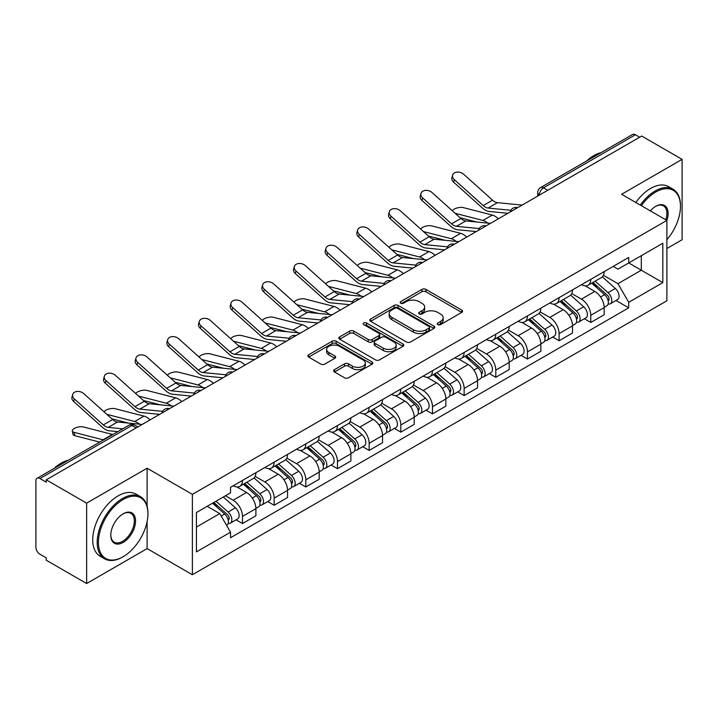 <?xml version="1.0" encoding="UTF-8"?>
<svg xmlns="http://www.w3.org/2000/svg" width="718" height="718" viewBox="0 0 718 718"><rect width="100%" height="100%" fill="white"/><g stroke="black" fill="none" stroke-linecap="round" stroke-linejoin="round"><path stroke-width="1.08" d="M437.8 324.608A1.975 1.14 0 0 0 440.592 324.608L461.755 312.393A2.818 1.624 0 0 0 462.58 311.235A2.818 1.624 0 0 0 461.755 310.086L425.9 289.39A2.818 1.624 0 0 0 421.915 289.39L400.752 301.605A1.975 1.14 0 0 0 400.168 302.413A1.975 1.14 0 0 0 400.752 303.22A1.975 1.14 0 0 0 403.534 303.22L406.28 301.632A9.011 5.205 0 0 1 419.025 301.632L422.013 303.364A9.011 5.205 0 0 1 424.652 307.044A9.011 5.205 0 0 1 422.013 310.723L419.276 312.303A1.975 1.14 0 0 0 418.702 313.111A1.975 1.14 0 0 0 419.276 313.91A1.975 1.14 0 0 0 422.067 313.91L424.805 312.33A9.011 5.205 0 0 1 437.549 312.33L440.538 314.053A9.011 5.205 0 0 1 443.185 317.733A9.011 5.205 0 0 1 440.538 321.422L437.8 323.001A1.975 1.14 0 0 0 437.226 323.8A1.975 1.14 0 0 0 437.8 324.608L437.8 323.001M334.462 369.662A2.818 1.624 0 0 0 333.637 370.82A2.818 1.624 0 0 0 334.462 371.969L344.523 377.776A2.818 1.624 0 0 0 348.508 377.776L372.014 364.205A2.818 1.624 0 0 0 372.839 363.057A2.818 1.624 0 0 0 372.014 361.899L336.159 341.203A2.818 1.624 0 0 0 332.174 341.203L308.668 354.773A2.818 1.624 0 0 0 307.842 355.922A2.818 1.624 0 0 0 308.668 357.07L320.811 364.089A2.818 1.624 0 0 0 324.796 364.089L334.857 358.282A2.818 1.624 0 0 0 335.683 357.133A2.818 1.624 0 0 0 334.857 355.975L328.835 352.502A7.539 4.353 0 0 1 326.627 349.424A7.539 4.353 0 0 1 331.276 345.403A7.539 4.353 0 0 1 339.488 346.345L363.102 359.978A7.539 4.353 0 0 1 365.309 363.057A7.539 4.353 0 0 1 360.651 367.069A7.539 4.353 0 0 1 352.439 366.126L348.508 363.855A2.818 1.624 0 0 0 344.523 363.855L334.462 369.662L334.462 371.969M192.379 494.361L147.118 468.226L86.636 503.147L46.248 479.83L641.712 136.043L682.1 159.36L621.617 194.282L666.878 220.408L192.379 494.361L192.379 574.741L666.878 300.788L666.878 220.408A17.51 10.106 -60 0 0 655.713 206.344L655.713 206.344A17.51 10.106 -60 0 0 650.346 210.868M406.478 342.001A2.818 1.624 0 0 0 410.463 342.001L433.968 328.431A2.818 1.624 0 0 0 434.794 327.282A2.818 1.624 0 0 0 433.968 326.134L398.113 305.428A2.818 1.624 0 0 0 394.128 305.428L370.623 318.998A2.818 1.624 0 0 0 369.797 320.156A2.818 1.624 0 0 0 370.623 321.305L406.478 342.001M364.538 325.039A1.975 1.14 0 0 1 366.539 325.317L366.539 322.974L402.986 344.021A2.818 1.624 0 0 1 403.812 345.17A2.818 1.624 0 0 1 402.986 346.318L379.481 359.889A2.818 1.624 0 0 1 375.496 359.889L339.641 339.183L339.641 336.886A2.818 1.624 0 0 0 338.815 338.034A2.818 1.624 0 0 0 339.641 339.183M339.641 336.886L349.702 331.079A2.818 1.624 0 0 1 353.687 331.079L368.226 339.479A2.818 1.624 0 0 0 372.211 339.479L378.889 335.62A2.818 1.624 0 0 0 379.714 334.471A2.818 1.624 0 0 0 378.889 333.323L363.748 324.581A1.975 1.14 0 0 1 363.164 323.773A1.975 1.14 0 0 1 364.385 322.723A1.975 1.14 0 0 1 366.539 322.974M86.636 503.147L86.636 583.528L46.248 560.211L46.248 557.868L39.957 554.233A5.744 3.312 -120 0 1 35.9 547.206L35.9 480.88A5.744 3.312 -120 0 1 37.085 478.26L129.025 425.182A5.744 3.312 60 0 1 131.897 425.46L39.957 478.538A5.744 3.312 -120 0 0 37.085 478.26M666.878 248.527L682.1 239.74L682.1 159.36M86.636 583.528L147.118 548.615L192.379 574.741M46.248 479.83L46.248 482.173L39.957 478.538M547.744 190.297L543.481 187.838A5.744 3.312 60 0 0 540.609 187.551L632.549 134.472A5.744 3.312 60 0 1 635.421 134.751L543.481 187.838A5.744 3.312 120 0 0 539.424 194.865L539.424 195.099M639.684 137.219L635.421 134.751M590.77 279.347A13.202 7.62 60 0 1 588.033 285.27L601.433 277.543A13.202 7.62 -120 0 0 604.17 271.61M571.761 293.563L581.436 299.146A13.202 7.62 60 0 1 590.77 315.319L604.17 307.582A13.202 7.62 -120 0 0 594.827 291.418L585.242 285.881M604.17 307.582L604.17 314.735L590.77 322.463L584.353 318.756M588.033 285.27A13.202 7.62 60 0 1 581.535 284.678M590.77 315.319L590.77 322.463M559.107 297.629A13.202 7.62 60 0 1 556.378 303.552L569.769 295.816A13.202 7.62 -120 0 0 572.506 289.892M552.689 337.038L559.107 340.745L572.506 333.008L572.506 325.864A13.202 7.62 -120 0 0 563.172 309.691L553.578 304.163M556.378 303.552A13.202 7.62 60 0 1 549.88 302.96M540.098 311.845L549.773 317.428A13.202 7.62 60 0 1 559.107 333.601L559.107 340.745M527.452 315.902A13.202 7.62 60 0 1 524.714 321.835L538.114 314.098A13.202 7.62 -120 0 0 540.842 308.175M521.026 355.32L527.452 359.027L540.842 351.29L540.842 344.146A13.202 7.62 -120 0 0 531.508 327.973L521.923 322.436M524.714 321.835A13.202 7.62 60 0 1 518.216 321.233M508.443 330.118L518.118 335.71A13.202 7.62 60 0 1 527.452 351.874L527.452 359.027M495.788 334.184A13.202 7.62 60 0 1 493.06 340.108L506.45 332.38A13.202 7.62 -120 0 0 509.188 326.448M489.371 373.593L495.788 377.3L509.188 369.573L509.188 362.419A13.202 7.62 -120 0 0 499.845 346.255L490.259 340.718M493.06 340.108A13.202 7.62 60 0 1 486.553 339.515M476.779 348.401L486.454 353.983A13.202 7.62 60 0 1 495.788 370.156L495.788 377.3M464.133 352.466A13.202 7.62 60 0 1 461.396 358.39L474.786 350.653A13.202 7.62 -120 0 0 477.524 344.73M457.707 391.875L464.133 395.582L477.524 387.846L477.524 380.702A13.202 7.62 -120 0 0 468.19 364.529L458.605 359M461.396 358.39A13.202 7.62 60 0 1 454.898 357.797M445.115 366.683L454.79 372.265A13.202 7.62 60 0 1 464.133 388.438L464.133 395.582M432.469 370.739A13.202 7.62 60 0 1 429.732 376.672L443.132 368.935A13.202 7.62 -120 0 0 445.86 363.012M426.043 410.157L432.469 413.864L445.86 406.128L445.86 398.984A13.202 7.62 -120 0 0 436.526 382.811L426.941 377.273M429.732 376.672A13.202 7.62 60 0 1 423.234 376.07M413.46 384.956L423.135 390.547A13.202 7.62 60 0 1 432.469 406.711L432.469 413.864M400.806 389.021A13.202 7.62 60 0 1 398.077 394.945L411.468 387.217A13.202 7.62 -120 0 0 414.205 381.285M394.388 428.431L400.806 432.137L414.205 424.41L414.205 417.257A13.202 7.62 -120 0 0 404.871 401.093L395.277 395.555M398.077 394.945A13.202 7.62 60 0 1 391.57 394.353M381.796 403.238L391.472 408.82A13.202 7.62 60 0 1 400.806 424.993L400.806 432.137M369.151 407.303A13.202 7.62 60 0 1 366.413 413.227L379.804 405.49A13.202 7.62 -120 0 0 382.541 399.567M362.725 446.713L369.151 450.419L382.541 442.683L382.541 435.539A13.202 7.62 -120 0 0 373.207 419.366L363.622 413.837M366.413 413.227A13.202 7.62 60 0 1 359.915 412.635M350.142 421.52L359.808 427.102A13.202 7.62 60 0 1 369.151 443.275L369.151 450.419M337.487 425.577A13.202 7.62 60 0 1 334.75 431.509L348.149 423.773A13.202 7.62 -120 0 0 350.878 417.849M331.061 464.995L337.487 468.701L350.878 460.965L350.878 453.821A13.202 7.62 -120 0 0 341.544 437.648L331.958 432.11M334.75 431.509A13.202 7.62 60 0 1 328.252 430.908M318.478 439.793L328.153 445.384A13.202 7.62 60 0 1 337.487 461.548L337.487 468.701M305.823 443.859A13.202 7.62 60 0 1 303.095 449.782L316.485 442.055A13.202 7.62 -120 0 0 319.223 436.122M299.406 483.268L305.823 486.975L319.223 479.247L319.223 472.094A13.202 7.62 -120 0 0 309.889 455.93L300.295 450.392M303.095 449.782A13.202 7.62 60 0 1 296.597 449.19M286.814 458.075L296.489 463.657A13.202 7.62 60 0 1 305.823 479.83L305.823 486.975M274.168 462.141A13.202 7.62 60 0 1 271.431 468.064L284.831 460.328A13.202 7.62 -120 0 0 287.559 454.404M267.742 501.55L274.168 505.257L287.559 497.52L287.559 490.376A13.202 7.62 -120 0 0 278.225 474.203L268.64 468.675M271.431 468.064A13.202 7.62 60 0 1 264.933 467.472M255.159 476.357L264.834 481.94A13.202 7.62 60 0 1 274.168 498.112L274.168 505.257M242.504 480.414A13.202 7.62 60 0 1 239.767 486.346L253.167 478.61A13.202 7.62 -120 0 0 255.904 472.686M236.087 519.832L242.504 523.539L255.904 515.802L255.904 508.658A13.202 7.62 -120 0 0 246.561 492.485L236.976 486.948M239.767 486.346A13.202 7.62 60 0 1 233.269 485.745M225.461 495.77L233.171 500.222A13.202 7.62 60 0 1 242.504 516.386L242.504 523.539M613.199 266.396L617.965 269.151L662.822 243.258L641.309 255.68L641.309 270.21L617.965 283.682L603.425 275.281M196.436 527.048L219.771 513.576L230.532 532.209L196.436 551.891L196.436 512.517L230.532 492.835L230.532 487.334L628.726 257.439L628.726 262.941L662.822 282.632L628.726 302.314L617.965 283.682M662.822 243.258L662.822 282.632M230.532 532.209L230.532 537.719L628.726 307.825L628.726 302.314M147.118 468.226L147.118 506.226M147.118 521.537L147.118 548.615M219.771 513.576L207.188 506.316M616.008 300.483L628.726 307.825M438.59 324.886L440.538 323.764A9.011 5.205 0 0 0 443.185 320.084L443.185 317.733M424.652 307.044L424.652 309.386A9.011 5.205 0 0 1 422.013 313.066L420.066 314.188M461.719 312.411L425.9 291.732A2.818 1.624 0 0 0 421.915 291.732L401.541 303.499M433.932 328.458L398.113 307.771A2.818 1.624 0 0 0 394.128 307.771L370.659 321.323M428.987 328.09A1.975 1.14 0 0 0 429.561 327.282A1.975 1.14 0 0 0 428.987 326.475L397.512 308.309A1.975 1.14 0 0 0 394.721 308.309L391.831 309.97A9.011 5.205 0 0 0 389.192 313.658A9.011 5.205 0 0 0 391.831 317.338L413.353 329.759A9.011 5.205 0 0 0 426.097 329.759L428.987 328.09L428.987 330.433A1.975 1.14 0 0 0 429.561 329.625L429.561 327.282M389.192 313.658L389.192 316.001A9.011 5.205 0 0 0 391.831 319.681L391.831 317.338M428.987 330.433L426.097 332.102A9.011 5.205 0 0 1 413.353 332.102L391.831 319.681M339.677 339.21L349.702 333.421L349.702 331.079M379.714 334.471L379.714 336.814A2.818 1.624 0 0 1 378.889 337.963L372.211 341.822A2.818 1.624 0 0 1 368.226 341.822L353.687 333.421A2.818 1.624 0 0 0 349.702 333.421M366.539 325.317L402.951 346.336M383.322 348.185A7.539 4.353 0 0 0 391.534 349.127A7.539 4.353 0 0 0 396.183 345.107A7.539 4.353 0 0 0 393.976 342.037L385.656 337.236A2.818 1.624 0 0 0 381.671 337.236L375.002 341.086A2.818 1.624 0 0 0 374.177 342.235A2.818 1.624 0 0 0 375.002 343.384L383.322 348.185L383.322 350.528A7.539 4.353 0 0 0 391.534 351.47A7.539 4.353 0 0 0 396.183 347.458L396.183 345.107M374.177 342.235L374.177 344.577A2.818 1.624 0 0 0 375.002 345.726L375.002 343.384M383.322 350.528L375.002 345.726M365.309 363.057L365.309 365.399A7.539 4.353 0 0 1 360.651 369.42A7.539 4.353 0 0 1 352.439 368.469L348.508 366.198A2.818 1.624 0 0 0 344.523 366.198L334.498 371.987M326.627 349.424L326.627 351.766A7.539 4.353 0 0 0 328.835 354.845L328.835 352.502M334.821 358.3L328.835 354.845M371.978 364.223L336.159 343.545A2.818 1.624 0 0 0 332.174 343.545L308.704 357.097M498.355 218.81A14.351 8.284 -120 0 0 492.27 215.05L463.352 207.619A6.606 2.657 -11.9 0 0 456.962 208.005A6.606 2.657 -11.9 0 0 452.367 210.805M591.686 283.17L604.592 294.676A7.171 4.146 60 0 1 606.845 305.778L604.161 307.322M592.027 283.475L598.103 286.976M592.987 282.416L607.347 295.224A3.446 1.992 60 0 1 608.424 300.555A3.446 1.992 60 0 1 608.11 300.671M595.141 281.178L608.038 292.684A7.171 4.146 60 0 1 610.291 303.786A7.171 4.146 60 0 1 608.128 304.01M602.33 276.852L615.344 288.465A7.171 4.146 60 0 1 617.597 299.568L610.291 303.786M476.761 222.015L460.085 217.725M487.809 223.101A14.351 8.284 -120 0 0 482.927 220.444L455.149 213.3M522.13 205.088L497.448 202.664A10.617 6.13 60 0 1 492.566 200.187L463.649 174.232A6.606 4.694 15.6 0 0 457.16 172.105A6.606 4.694 15.6 0 0 452.627 175.156A6.606 4.694 15.6 0 0 454.314 179.626L453.605 182.157A6.606 4.694 -164.4 0 1 451.918 177.687L452.627 175.156M510.902 210.284L488.114 208.049A10.617 6.13 60 0 1 483.232 205.581L454.314 179.626M507.913 213.291L489.129 211.451A14.351 8.284 60 0 1 482.523 208.103L453.605 182.157M466.7 237.093A14.351 8.284 -120 0 0 460.606 233.332L431.689 225.892A6.606 2.657 -11.9 0 0 425.298 226.287A6.606 2.657 -11.9 0 0 420.712 229.087M560.022 301.443L572.928 312.958A7.171 4.146 60 0 1 575.181 324.051L572.506 325.595M560.372 301.748L566.439 305.258M561.332 300.698L575.683 313.506A3.446 1.992 60 0 1 576.76 318.828A3.446 1.992 60 0 1 576.446 318.954M563.477 299.451L576.375 310.966A7.171 4.146 60 0 1 578.627 322.059A7.171 4.146 60 0 1 576.464 322.292M570.666 295.134L583.68 306.748A7.171 4.146 60 0 1 585.933 317.841L578.627 322.059M445.106 240.297L428.422 236.007M456.145 241.383A14.351 8.284 -120 0 0 451.272 238.717L423.485 231.573M435.036 255.366A14.351 8.284 -120 0 0 428.942 251.605L400.034 244.174A6.606 2.657 -11.9 0 0 393.644 244.569A6.606 2.657 -11.9 0 0 389.048 247.36M528.367 319.725L541.264 331.24A7.171 4.146 60 0 1 543.517 342.333L540.842 343.877M528.708 320.031L534.784 323.54M529.669 318.971L544.02 331.779A3.446 1.992 60 0 1 545.106 337.11A3.446 1.992 60 0 1 544.791 337.236M531.814 317.733L544.72 329.248A7.171 4.146 60 0 1 546.972 340.341A7.171 4.146 60 0 1 544.8 340.574M539.012 313.416L552.025 325.03A7.171 4.146 60 0 1 554.278 336.123L546.972 340.341M413.442 258.579L396.758 254.289M424.491 259.656A14.351 8.284 -120 0 0 419.608 256.999L391.822 249.855M490.466 223.361L465.794 220.938A10.617 6.13 60 0 1 460.902 218.469L431.994 192.514A6.606 4.694 15.6 0 0 425.496 190.378A6.606 4.694 15.6 0 0 420.963 193.438A6.606 4.694 15.6 0 0 422.651 197.899L421.951 200.43A6.606 4.694 -164.4 0 1 420.254 195.96L420.963 193.438M479.238 228.566L456.451 226.332A10.617 6.13 60 0 1 451.568 223.854L422.651 197.899M476.249 231.573L457.465 229.724A14.351 8.284 60 0 1 450.868 226.385L421.951 200.43M458.811 241.643L434.13 239.22A10.617 6.13 60 0 1 429.247 236.743L400.33 210.796A6.606 4.694 15.6 0 0 393.832 208.66A6.606 4.694 15.6 0 0 389.3 211.711A6.606 4.694 15.6 0 0 390.996 216.181L390.287 218.712A6.606 4.694 -164.4 0 1 388.6 214.242L389.3 211.711M447.583 246.848L424.796 244.605A10.617 6.13 60 0 1 419.904 242.137L390.996 216.181M444.595 249.855L425.801 248.006A14.351 8.284 60 0 1 419.204 244.667L390.287 218.712M666.878 239.722A35.02 20.221 120 0 0 680.476 206.344A35.02 20.221 120 0 0 655.713 192.056A35.02 20.221 120 0 0 641.345 205.662M640.294 205.061A35.873 20.714 -60 0 1 655.103 190.997A35.873 20.714 -60 0 1 673.044 189.22A35.873 20.714 -60 0 1 680.476 205.644A35.873 20.714 -60 0 1 680.476 206.003M665.801 219.789A16.649 9.612 120 0 0 663.432 205.878A16.649 9.612 120 0 0 655.408 206.533M586.561 161.02A35.873 20.714 -60 0 1 593.813 155.609A35.873 20.714 -60 0 1 601.065 152.647M635.834 202.485A35.873 20.714 -60 0 1 650.643 188.421A35.873 20.714 -60 0 1 668.584 186.644L673.044 189.22M123.173 556.701A35.02 20.221 120 0 0 123.173 556.692A35.02 20.221 120 0 0 147.926 513.81A35.02 20.221 120 0 0 123.173 499.513A35.02 20.221 120 0 0 98.411 542.404A35.02 20.221 120 0 0 123.173 556.701L122.563 557.051A35.873 20.714 -60 0 1 104.622 558.828A35.873 20.714 -60 0 1 99.12 530.072A35.873 20.714 -60 0 1 122.563 498.463A35.873 20.714 -60 0 1 140.495 496.685A35.873 20.714 -60 0 1 147.926 513.11A35.873 20.714 -60 0 1 147.926 513.46M123.173 513.81L123.173 513.81A17.51 10.106 -60 0 1 135.549 520.963A17.51 10.106 -60 0 1 123.173 542.404A17.51 10.106 -60 0 1 110.787 535.251A17.51 10.106 -60 0 1 123.173 513.81L123.173 513.81M110.796 534.892A16.649 9.612 120 0 0 114.234 542.171A16.649 9.612 120 0 0 122.563 541.345A16.649 9.612 120 0 0 133.44 526.68A16.649 9.612 120 0 0 130.882 513.334A16.649 9.612 120 0 0 122.859 513.989M54.021 468.486A35.873 20.714 -60 0 1 61.272 463.074A35.873 20.714 -60 0 1 68.524 460.112M104.622 558.828L100.161 556.244A35.873 20.714 -60 0 1 94.659 527.497A35.873 20.714 -60 0 1 118.093 495.887A35.873 20.714 -60 0 1 136.034 494.11L140.495 496.685M122.563 557.051L123.173 556.692M403.372 273.648A14.351 8.284 -120 0 0 397.287 269.887L368.37 262.456A6.606 2.657 -11.9 0 0 361.98 262.842A6.606 2.657 -11.9 0 0 357.385 265.642M496.703 338.007L509.609 349.513A7.171 4.146 60 0 1 511.862 360.615L509.179 362.159M497.044 338.313L503.121 341.813M498.005 337.254L512.365 350.061A3.446 1.992 60 0 1 513.442 355.392A3.446 1.992 60 0 1 513.128 355.509M500.159 336.015L513.056 347.521A7.171 4.146 60 0 1 515.309 358.623A7.171 4.146 60 0 1 513.146 358.847M507.348 331.689L520.362 343.303A7.171 4.146 60 0 1 522.614 354.405L515.309 358.623M381.779 276.852L365.103 272.562M392.827 277.938A14.351 8.284 -120 0 0 387.953 275.281L360.167 268.137M371.718 291.93A14.351 8.284 -120 0 0 365.624 288.169L336.706 280.729A6.606 2.657 -11.9 0 0 330.316 281.124A6.606 2.657 -11.9 0 0 325.73 283.924M465.049 356.281L477.946 367.796A7.171 4.146 60 0 1 480.198 378.889L477.524 380.432M465.39 356.586L471.457 360.095M466.35 355.527L480.701 368.343A3.446 1.992 60 0 1 481.787 373.665A3.446 1.992 60 0 1 481.473 373.791M468.495 354.288L481.392 365.803A7.171 4.146 60 0 1 483.645 376.896A7.171 4.146 60 0 1 481.482 377.129M475.693 349.971L488.707 361.585A7.171 4.146 60 0 1 490.959 372.678L483.645 376.896M350.124 295.134L333.439 290.844M361.163 296.22A14.351 8.284 -120 0 0 356.29 293.554L328.503 286.41M340.054 310.203A14.351 8.284 -120 0 0 333.96 306.442L305.051 299.011A6.606 2.657 -11.9 0 0 298.661 299.406A6.606 2.657 -11.9 0 0 294.066 302.197M433.385 374.563L446.282 386.078A7.171 4.146 60 0 1 448.535 397.171L445.86 398.714M433.726 374.868L439.802 378.368M434.686 373.809L449.037 386.616A3.446 1.992 60 0 1 450.123 391.947A3.446 1.992 60 0 1 449.809 392.073M436.831 372.57L449.737 384.085A7.171 4.146 60 0 1 451.99 395.178A7.171 4.146 60 0 1 449.818 395.412M444.029 368.253L457.043 379.867A7.171 4.146 60 0 1 459.296 390.96L451.99 395.178M318.46 313.416L301.775 309.126M329.508 314.493A14.351 8.284 -120 0 0 324.626 311.836L296.839 304.692M427.147 259.925L402.466 257.502A10.617 6.13 60 0 1 397.584 255.025L368.666 229.069A6.606 4.694 15.6 0 0 362.177 226.942A6.606 4.694 15.6 0 0 357.645 229.993A6.606 4.694 15.6 0 0 359.332 234.463L358.623 236.994A6.606 4.694 -164.4 0 1 356.936 232.524L357.645 229.993M415.919 265.121L393.132 262.887A10.617 6.13 60 0 1 388.25 260.419L359.332 234.463M412.931 268.128L394.146 266.288A14.351 8.284 60 0 1 387.541 262.941L358.623 236.994M395.492 278.198L370.811 275.775A10.617 6.13 60 0 1 365.92 273.307L337.011 247.351A6.606 4.694 15.6 0 0 330.513 245.215A6.606 4.694 15.6 0 0 325.981 248.275A6.606 4.694 15.6 0 0 327.668 252.736L326.968 255.267A6.606 4.694 -164.4 0 1 325.272 250.797L325.981 248.275M384.265 283.404L361.468 281.169A10.617 6.13 60 0 1 356.586 278.692L327.668 252.736M381.267 286.41L362.482 284.561A14.351 8.284 60 0 1 355.886 281.223L326.968 255.267M363.829 296.48L339.147 294.057A10.617 6.13 60 0 1 334.265 291.58L305.347 265.633A6.606 4.694 15.6 0 0 298.85 263.497A6.606 4.694 15.6 0 0 294.317 266.549A6.606 4.694 15.6 0 0 296.013 271.018L295.304 273.549A6.606 4.694 -164.4 0 1 293.617 269.079L294.317 266.549M352.601 301.686L329.813 299.442A10.617 6.13 60 0 1 324.931 296.974L296.013 271.018M349.612 304.692L330.819 302.843A14.351 8.284 60 0 1 324.222 299.505L295.304 273.549M308.39 328.485A14.351 8.284 -120 0 0 302.305 324.724L273.387 317.293A6.606 2.657 -11.9 0 0 266.997 317.679A6.606 2.657 -11.9 0 0 262.402 320.479M401.721 392.845L414.627 404.351A7.171 4.146 60 0 1 416.88 415.444L414.196 416.996M402.062 393.15L408.138 396.65M403.022 392.091L417.382 404.898A3.446 1.992 60 0 1 418.459 410.229A3.446 1.992 60 0 1 418.145 410.346M405.176 390.852L418.073 402.358A7.171 4.146 60 0 1 420.326 413.46A7.171 4.146 60 0 1 418.163 413.685M412.365 386.526L425.379 398.14A7.171 4.146 60 0 1 427.632 409.242L420.326 413.46M286.805 331.689L270.121 327.399M297.844 332.775A14.351 8.284 -120 0 0 292.971 330.118L265.184 322.974M332.165 314.762L307.483 312.339A10.617 6.13 60 0 1 302.601 309.862L273.684 283.906A6.606 4.694 15.6 0 0 267.195 281.779A6.606 4.694 15.6 0 0 262.662 284.831A6.606 4.694 15.6 0 0 264.35 289.3L263.65 291.831A6.606 4.694 -164.4 0 1 261.953 287.362L262.662 284.831M320.937 319.959L298.149 317.724A10.617 6.13 60 0 1 293.267 315.256L264.35 289.3M317.948 322.965L299.164 321.125A14.351 8.284 60 0 1 292.558 317.778L263.65 291.831M276.735 346.767A14.351 8.284 -120 0 0 270.641 343.007L241.724 335.566A6.606 2.657 -11.9 0 0 235.333 335.961A6.606 2.657 -11.9 0 0 230.747 338.761M370.066 411.118L382.963 422.633A7.171 4.146 60 0 1 385.216 433.726L382.541 435.27M370.407 411.423L376.474 414.932M371.368 410.364L385.719 423.18A3.446 1.992 60 0 1 386.805 428.502A3.446 1.992 60 0 1 386.49 428.628M373.513 409.125L386.419 420.64A7.171 4.146 60 0 1 388.671 431.733A7.171 4.146 60 0 1 386.499 431.967M380.711 404.808L393.724 416.422A7.171 4.146 60 0 1 395.977 427.515L388.671 431.733M255.141 349.971L238.457 345.681M266.181 351.057A14.351 8.284 -120 0 0 261.307 348.392L233.521 341.247M300.51 333.035L275.829 330.612A10.617 6.13 60 0 1 270.937 328.144L242.029 302.188A6.606 4.694 15.6 0 0 235.531 300.052A6.606 4.694 15.6 0 0 230.999 303.113A6.606 4.694 15.6 0 0 232.686 307.573L231.986 310.104A6.606 4.694 -164.4 0 1 230.299 305.635L230.999 303.113M289.282 338.241L266.495 336.006A10.617 6.13 60 0 1 261.603 333.529L232.686 307.573M286.285 341.247L267.5 339.399A14.351 8.284 60 0 1 260.903 336.06L231.986 310.104M245.071 365.04A14.351 8.284 -120 0 0 238.986 361.28L210.069 353.848A6.606 2.657 -11.9 0 0 203.679 354.243A6.606 2.657 -11.9 0 0 199.083 357.034M338.402 429.4L351.299 440.915A7.171 4.146 60 0 1 353.552 452.008L350.878 453.552M338.743 429.705L344.819 433.205M339.704 428.646L354.064 441.453A3.446 1.992 60 0 1 355.141 446.784A3.446 1.992 60 0 1 354.827 446.91M341.849 427.407L354.755 438.922A7.171 4.146 60 0 1 357.008 450.015A7.171 4.146 60 0 1 354.836 450.249M349.047 423.09L362.06 434.704A7.171 4.146 60 0 1 364.313 445.797L357.008 450.015M223.477 368.253L206.793 363.963M234.526 369.33A14.351 8.284 -120 0 0 229.643 366.674L201.857 359.53M268.846 351.317L244.165 348.894A10.617 6.13 60 0 1 239.282 346.417L210.365 320.47A6.606 4.694 15.6 0 0 203.867 318.334A6.606 4.694 15.6 0 0 199.335 321.386A6.606 4.694 15.6 0 0 201.031 325.855L200.322 328.386A6.606 4.694 -164.4 0 1 198.635 323.917L199.335 321.386M257.618 356.523L234.831 354.279A10.617 6.13 60 0 1 229.948 351.811L201.031 325.855M254.63 359.53L235.845 357.681A14.351 8.284 60 0 1 229.239 354.342L200.322 328.386M213.408 383.322A14.351 8.284 -120 0 0 207.322 379.562L178.405 372.13A6.606 2.657 -11.9 0 0 172.015 372.516A6.606 2.657 -11.9 0 0 167.429 375.317M306.739 447.682L319.645 459.188A7.171 4.146 60 0 1 321.897 470.281L319.223 471.834M307.08 447.987L313.156 451.487M308.04 446.928L322.4 459.735A3.446 1.992 60 0 1 323.477 465.058A3.446 1.992 60 0 1 323.163 465.183M310.194 445.69L323.091 457.195A7.171 4.146 60 0 1 325.344 468.298A7.171 4.146 60 0 1 323.181 468.522M317.383 441.364L330.397 452.977A7.171 4.146 60 0 1 332.649 464.079L325.344 468.298M191.823 386.526L175.138 382.236M202.862 387.612A14.351 8.284 -120 0 0 197.988 384.956L170.202 377.812M237.182 369.599L212.501 367.176A10.617 6.13 60 0 1 207.619 364.699L178.701 338.743A6.606 4.694 15.6 0 0 172.212 336.616A6.606 4.694 15.6 0 0 167.68 339.668A6.606 4.694 15.6 0 0 169.367 344.137L168.667 346.668A6.606 4.694 -164.4 0 1 166.971 342.199L167.68 339.668M225.955 374.796L203.167 372.561A10.617 6.13 60 0 1 198.285 370.084L169.367 344.137M222.966 377.803L204.181 375.963A14.351 8.284 60 0 1 197.576 372.615L168.667 346.668M181.753 401.604A14.351 8.284 -120 0 0 175.659 397.844L146.741 390.404A6.606 2.657 -11.9 0 0 140.351 390.798A6.606 2.657 -11.9 0 0 135.765 393.599M275.084 465.955L287.981 477.47A7.171 4.146 60 0 1 290.234 488.563L287.559 490.107M275.425 466.26L281.492 469.769M276.385 465.201L290.736 478.017A3.446 1.992 60 0 1 291.822 483.34A3.446 1.992 60 0 1 291.508 483.465M278.53 463.963L291.436 475.478A7.171 4.146 60 0 1 293.689 486.571A7.171 4.146 60 0 1 291.517 486.804M285.728 459.646L298.742 471.259A7.171 4.146 60 0 1 300.995 482.352L293.689 486.571M160.159 404.808L143.474 400.518M171.207 405.894A14.351 8.284 -120 0 0 166.325 403.229L138.538 396.085M205.528 387.873L180.846 385.449A10.617 6.13 60 0 1 175.964 382.981L147.046 357.026A6.606 4.694 15.6 0 0 140.548 354.889A6.606 4.694 15.6 0 0 136.016 357.95A6.606 4.694 15.6 0 0 137.712 362.411L137.003 364.941A6.606 4.694 -164.4 0 1 135.316 360.472L136.016 357.95M194.3 393.078L171.512 390.843A10.617 6.13 60 0 1 166.621 388.366L137.712 362.411M191.302 396.085L172.517 394.236A14.351 8.284 60 0 1 165.921 390.897L137.003 364.941M150.089 419.877A14.351 8.284 -120 0 0 144.004 416.117L115.086 408.686A6.606 2.657 -11.9 0 0 108.696 409.08A6.606 2.657 -11.9 0 0 104.101 411.872M243.42 484.237L256.326 495.752A7.171 4.146 60 0 1 258.579 506.845L255.895 508.389M243.761 484.542L249.837 488.043M244.721 483.483L259.081 496.291A3.446 1.992 60 0 1 260.158 501.622A3.446 1.992 60 0 1 259.844 501.747M246.875 482.245L259.772 493.76A7.171 4.146 60 0 1 262.025 504.853A7.171 4.146 60 0 1 259.862 505.086M254.064 477.928L267.078 489.541A7.171 4.146 60 0 1 269.331 500.634L262.025 504.853M128.495 423.09L111.82 418.8M139.543 424.167A14.351 8.284 -120 0 0 134.661 421.511L106.883 414.367M173.864 406.155L149.182 403.731A10.617 6.13 60 0 1 144.3 401.254L115.383 375.308A6.606 4.694 15.6 0 0 108.894 373.172A6.606 4.694 15.6 0 0 104.361 376.223A6.606 4.694 15.6 0 0 106.049 380.693L105.34 383.224A6.606 4.694 -164.4 0 1 103.652 378.754L104.361 376.223M162.636 411.36L139.848 409.116A10.617 6.13 60 0 1 134.966 406.648L106.049 380.693M159.647 414.358L140.863 412.518A14.351 8.284 60 0 1 134.257 409.179L105.34 383.224M74.798 435.7A6.606 2.657 168.1 0 1 73.003 434.363L72.294 431.024A6.606 2.657 -11.9 0 0 74.089 432.353L74.798 435.7L99.712 442.1M112.816 434.534A14.351 8.284 -120 0 0 112.34 434.399L83.423 426.968A6.606 2.657 -11.9 0 0 76.081 427.668A6.606 2.657 -11.9 0 0 72.294 431.024M212.546 503.219L224.662 514.025A7.171 4.146 60 0 1 226.915 525.118L226.556 525.325M212.672 503.147L218.173 506.325M213.847 502.465L227.418 514.573A3.446 1.992 60 0 1 228.495 519.895A3.446 1.992 60 0 1 228.18 520.02M216.001 501.227L228.109 512.033A7.171 4.146 60 0 1 230.361 523.135A7.171 4.146 60 0 1 228.198 523.359M223.307 497.009L235.414 507.814A7.171 4.146 60 0 1 237.667 518.917L230.361 523.135M103.482 439.928A14.351 8.284 -120 0 0 103.006 439.793L74.089 432.353M142.2 424.437L117.528 422.013A10.617 6.13 60 0 1 112.636 419.536L83.719 393.581A6.606 4.694 15.6 0 0 77.23 391.454A6.606 4.694 15.6 0 0 72.697 394.505A6.606 4.694 15.6 0 0 74.385 398.975L73.685 401.506A6.606 4.694 -164.4 0 1 71.988 397.036L72.697 394.505M122.706 428.825L108.185 427.398A10.617 6.13 60 0 1 103.302 424.921L74.385 398.975M117.824 431.644L109.199 430.8A14.351 8.284 60 0 1 102.602 427.452L73.685 401.506M539.631 194.982L539.424 194.865A5.744 3.312 0 0 1 537.746 192.523L537.746 196.068M274.168 498.112L287.559 490.376M305.823 479.83L319.223 472.094M337.487 461.548L350.878 453.821M369.151 443.275L382.541 435.539M400.806 424.993L414.205 417.257M432.469 406.711L445.86 398.984M464.133 388.438L477.524 380.702M495.788 370.156L509.188 362.419M527.452 351.874L540.842 344.146M559.107 333.601L572.506 325.864M242.504 516.386L255.904 508.658M233.171 500.222L246.561 492.485M264.834 481.94L278.225 474.203M296.489 463.657L309.889 455.93M328.153 445.384L341.544 437.648M359.808 427.102L373.207 419.366M391.472 408.82L404.871 401.093M423.135 390.547L436.526 382.811M454.79 372.265L468.19 364.529M486.454 353.983L499.845 346.255M518.118 335.71L531.508 327.973M549.773 317.428L563.172 309.691M581.436 299.146L594.827 291.418M517.148 207.96A5.744 3.312 120 0 0 514.618 209.423M485.485 226.242A5.744 3.312 120 0 0 482.954 227.705M453.83 244.515A5.744 3.312 120 0 0 451.29 245.978M422.166 262.797A5.744 3.312 120 0 0 419.635 264.26M390.511 281.079A5.744 3.312 120 0 0 387.971 282.542M358.847 299.352A5.744 3.312 120 0 0 356.316 300.815M327.184 317.634A5.744 3.312 120 0 0 324.653 319.097M295.529 335.916A5.744 3.312 120 0 0 292.989 337.379M263.865 354.189A5.744 3.312 120 0 0 261.334 355.652M232.201 372.471A5.744 3.312 120 0 0 229.67 373.934M200.546 390.754A5.744 3.312 120 0 0 198.006 392.216M168.883 409.027A5.744 3.312 120 0 0 166.352 410.49M136.16 427.919L131.897 425.46A5.744 3.312 120 0 1 134.769 425.182A5.744 5.744 0 0 0 129.025 425.182M440.538 323.764L440.538 321.422M419.276 313.91L419.276 312.303M422.013 313.066L422.013 310.723M400.752 303.22L400.752 301.605M421.915 291.732L421.915 289.39M425.9 291.732L425.9 289.39M461.755 312.393L461.755 310.086M370.623 321.305L370.623 318.998M394.128 307.771L394.128 305.428M398.113 307.771L398.113 305.428M433.968 328.431L433.968 326.134M413.353 332.102L413.353 329.759M426.097 332.102L426.097 329.759M353.687 333.421L353.687 331.079M368.226 341.822L368.226 339.479M372.211 341.822L372.211 339.479M378.889 337.963L378.889 335.62M402.986 346.318L402.986 344.021M344.523 366.198L344.523 363.855M348.508 366.198L348.508 363.855M352.439 368.469L352.439 366.126M334.857 358.282L334.857 355.975M308.668 357.07L308.668 354.773M332.174 343.545L332.174 341.203M336.159 343.545L336.159 341.203M372.014 364.205L372.014 361.899M604.592 294.676L600.562 297.001M609.142 298.975L607.85 299.72M615.344 288.465L608.038 292.684M492.27 215.05L482.927 220.444M488.114 208.049L497.448 202.664M483.232 205.581L492.566 200.187M572.928 312.958L568.907 315.283M577.478 317.257L576.186 318.002M583.68 306.748L576.375 310.966M460.606 233.332L451.272 238.717M541.264 331.24L537.244 333.556M545.815 335.53L544.522 336.275M552.025 325.03L544.72 329.248M428.942 251.605L419.608 256.999M456.451 226.332L465.794 220.938M451.568 223.854L460.902 218.469M424.796 244.605L434.13 239.22M419.904 242.137L429.247 236.743M509.609 349.513L505.58 351.838M514.16 353.812L512.867 354.557M520.362 343.303L513.056 347.521M397.287 269.887L387.953 275.281M477.946 367.796L473.925 370.12M482.496 372.095L481.204 372.839M488.707 361.585L481.392 365.803M365.624 288.169L356.29 293.554M446.282 386.078L442.261 388.393M450.832 390.368L449.54 391.113M457.043 379.867L449.737 384.085M333.96 306.442L324.626 311.836M393.132 262.887L402.466 257.502M388.25 260.419L397.584 255.025M361.468 281.169L370.811 275.775M356.586 278.692L365.92 273.307M329.813 299.442L339.147 294.057M324.931 296.974L334.265 291.58M414.627 404.351L410.606 406.675M419.177 408.65L417.885 409.395M425.379 398.14L418.073 402.358M302.305 324.724L292.971 330.118M298.149 317.724L307.483 312.339M293.267 315.256L302.601 309.862M382.963 422.633L378.942 424.957M387.514 426.923L386.221 427.677M393.724 416.422L386.419 420.64M270.641 343.007L261.307 348.392M266.495 336.006L275.829 330.612M261.603 333.529L270.937 328.144M351.299 440.915L347.279 443.23M355.85 445.205L354.557 445.95M362.06 434.704L354.755 438.922M238.986 361.28L229.643 366.674M234.831 354.279L244.165 348.894M229.948 351.811L239.282 346.417M319.645 459.188L315.624 461.512M324.195 463.487L322.903 464.232M330.397 452.977L323.091 457.195M207.322 379.562L197.988 384.956M203.167 372.561L212.501 367.176M198.285 370.084L207.619 364.699M287.981 477.47L283.96 479.795M292.531 481.76L291.239 482.514M298.742 471.259L291.436 475.478M175.659 397.844L166.325 403.229M171.512 390.843L180.846 385.449M166.621 388.366L175.964 382.981M256.326 495.752L252.296 498.068M260.876 500.042L259.584 500.787M267.078 489.541L259.772 493.76M144.004 416.117L134.661 421.511M139.848 409.116L149.182 403.731M134.966 406.648L144.3 401.254M224.662 514.025L221.189 516.027M229.213 518.324L227.92 519.069M235.414 507.814L228.109 512.033M112.34 434.399L103.006 439.793M108.185 427.398L117.528 422.013M103.302 424.921L112.636 419.536M517.633 207.681A5.744 5.744 0 0 0 510.274 211.927M485.978 225.955A5.744 5.744 0 0 0 478.61 230.209M454.314 244.237A5.744 5.744 0 0 0 446.946 248.491M422.651 262.519A5.744 5.744 0 0 0 415.291 266.764M390.996 280.792A5.744 5.744 0 0 0 383.627 285.046M359.332 299.074A5.744 5.744 0 0 0 351.973 303.328M327.677 317.356A5.744 5.744 0 0 0 320.309 321.601M296.013 335.629A5.744 5.744 0 0 0 288.645 339.883M264.35 353.911A5.744 5.744 0 0 0 256.99 358.165M232.695 372.193A5.744 5.744 0 0 0 225.326 376.438M201.031 390.466A5.744 5.744 0 0 0 193.663 394.721M169.367 408.748A5.744 5.744 0 0 0 162.008 413.003M137.838 426.95L134.769 425.182M540.609 187.551A5.744 5.744 0 0 0 537.746 192.523M680.476 206.344L680.476 205.644M147.926 513.81L147.926 513.11"/></g></svg>
